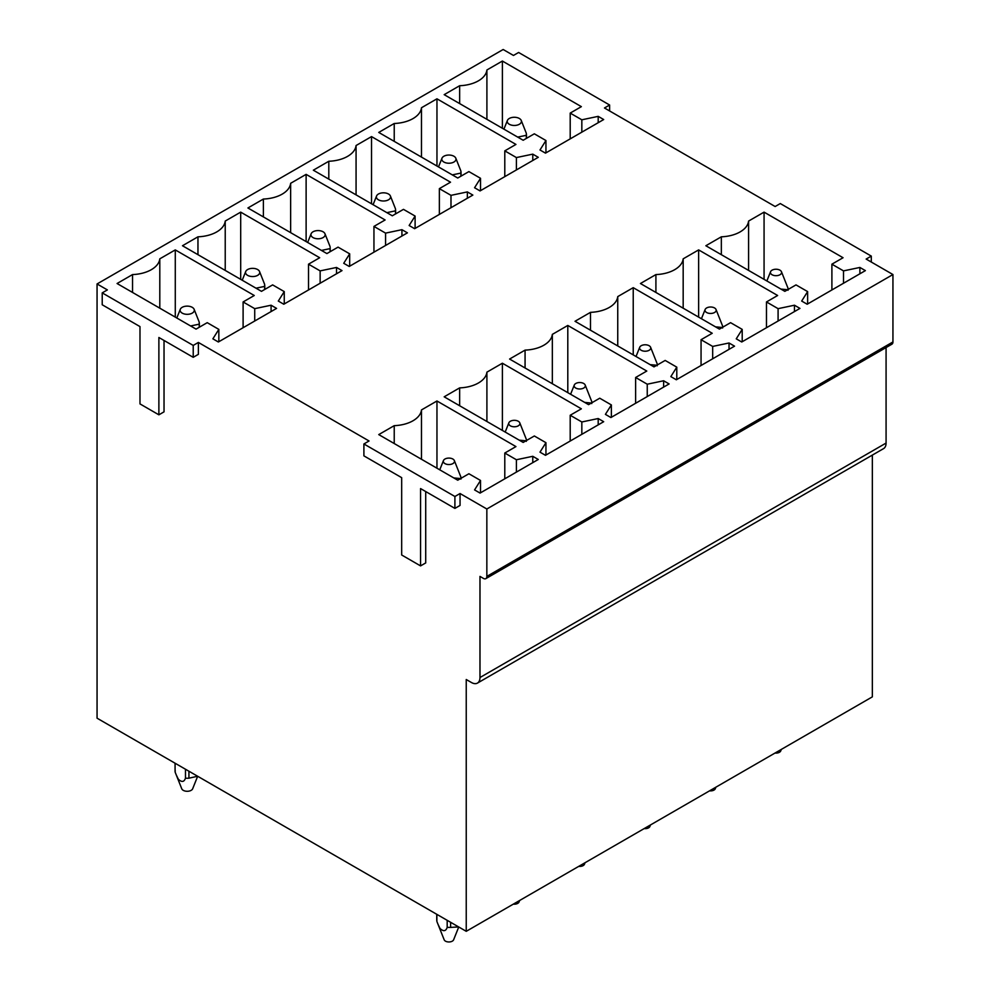 <?xml version="1.0" encoding="UTF-8"?>
<svg xmlns="http://www.w3.org/2000/svg" width="990" height="990" viewBox="0 0 990 990"><rect width="100%" height="100%" fill="white"/><g stroke="black" fill="none" stroke-linecap="round" stroke-linejoin="round"><path stroke-width="1.49" d="M609.617 110.967L609.617 105.014L518.611 52.47L513.464 55.452L503.155 49.5L97.057 283.957L97.057 718.183L466.24 931.318L466.24 679.511L471.389 682.481A12.14 7.004 60 0 0 477.465 683.088L883.55 448.631A12.14 7.004 60 0 0 886.075 443.075L886.075 347.564M871.299 262.053L871.299 256.101L780.293 203.556L775.145 206.526L604.469 107.984L609.617 105.014M892.943 341.946L486.845 576.403A4.851 2.809 60 0 1 485.843 578.63L891.928 344.173A4.851 2.809 60 0 0 892.943 341.946L892.943 274.539L866.151 259.071L871.299 256.101M193.223 357.316L193.223 345.423L102.218 292.879L102.218 304.772L139.986 326.589L139.986 403.908L158.883 414.822L158.883 337.491L193.223 357.316L198.371 354.346L198.371 342.441L369.047 440.983L363.899 443.966L363.899 455.858L401.68 477.663L401.68 554.994L420.564 565.896L420.564 488.577L454.905 508.402L460.053 505.42L460.053 493.527L486.845 508.996L486.845 576.403M158.883 414.822L164.031 411.84L164.031 340.461M102.218 292.879L107.366 289.909L97.057 283.957M886.075 443.075L479.977 677.531A12.14 7.004 60 0 1 477.465 683.088M479.977 677.531L479.977 576.403L483.405 578.395A4.851 2.809 60 0 0 485.843 578.63M420.564 565.896L425.712 562.926L425.712 491.547M892.943 274.539L486.845 508.996M466.24 931.318L872.338 696.861L872.338 455.103M193.223 345.423L198.371 342.441M454.905 508.402L454.905 496.497L363.899 443.966M454.905 496.497L460.053 493.527M603.69 119.543L545.478 153.141L539.983 149.973L545.948 140.531L534.328 133.811L523.165 140.258L444.176 94.656L459.645 85.722A29.143 16.83 0 0 0 486.907 69.981L502.388 61.046L581.365 106.648L570.203 113.095L581.835 119.802L598.195 116.362L603.69 119.543M538.275 157.311L480.063 190.922L474.569 187.741L480.521 178.299L468.901 171.592L457.739 178.027L378.749 132.425L394.23 123.49A29.143 16.83 0 0 0 421.48 107.749L436.961 98.814L515.951 144.429L504.789 150.864L516.409 157.571L532.781 154.143L538.275 157.311M472.849 195.079L414.637 228.69L409.142 225.51L415.107 216.067L403.475 209.36L392.312 215.795L313.335 170.193L328.804 161.259A29.143 16.83 0 0 0 356.066 145.53L371.535 136.595L450.524 182.197L439.362 188.632L450.995 195.352L467.354 191.912L472.849 195.079M407.422 232.848L349.223 266.459L343.728 263.291L349.68 253.836L338.06 247.129L326.898 253.576L247.908 207.974L263.389 199.04A29.143 16.83 0 0 0 290.639 183.299L306.12 174.364L385.11 219.966L373.948 226.413L385.568 233.12L401.928 229.68L407.422 232.848M342.008 270.617L283.796 304.227L278.301 301.059L284.254 291.604L272.634 284.897L261.471 291.345L182.482 245.743L197.963 236.808A29.143 16.83 0 0 0 225.225 221.067L240.694 212.132L319.683 257.734L308.521 264.181L320.141 270.889L336.513 267.449L342.008 270.617M276.581 308.397L218.369 341.996L212.875 338.828L218.84 329.385L207.219 322.666L196.057 329.113L117.067 283.511L132.536 274.577A29.143 16.83 0 0 0 159.798 258.836L175.279 249.901L254.257 295.503L243.107 301.95L254.727 308.657L271.087 305.217L276.581 308.397M865.384 270.617L807.172 304.227L801.677 301.059L807.63 291.604L796.01 284.897L784.847 291.345L705.858 245.743L721.339 236.808A29.143 16.83 0 0 0 748.588 221.067L764.07 212.132L843.059 257.734L831.897 264.181L843.517 270.889L859.889 267.449L865.384 270.617M799.957 308.397L741.745 341.996L736.251 338.828L742.203 329.385L730.583 322.666L719.421 329.113L640.443 283.511L655.912 274.577A29.143 16.83 0 0 0 683.174 258.836L698.643 249.901L777.633 295.503L766.47 301.95L778.091 308.657L794.463 305.217L799.957 308.397M734.53 346.166L676.331 379.776L670.836 376.596L676.789 367.154L665.169 360.434L654.006 366.882L575.017 321.28L590.498 312.345A29.143 16.83 0 0 0 617.748 296.604L633.229 287.669L712.218 333.271L701.056 339.719L712.676 346.426L729.036 342.986L734.53 346.166M669.116 383.934L610.904 417.545L605.41 414.364L611.362 404.922L599.742 398.215L588.58 404.65L509.59 359.048L525.071 350.114A29.143 16.83 0 0 0 552.333 334.385L567.802 325.45L646.792 371.052L635.63 377.487L647.25 384.207L663.622 380.766L669.116 383.934M603.69 421.703L545.478 455.313L539.983 452.145L545.948 442.691L534.328 435.984L523.165 442.431L444.176 396.817L459.645 387.882A29.143 16.83 0 0 0 486.907 372.153L502.388 363.219L581.365 408.821L570.203 415.256L581.835 421.975L598.195 418.535L603.69 421.703M538.275 459.471L480.063 493.082L474.569 489.914L480.521 480.459L468.901 473.752L457.739 480.2L378.749 434.598L394.23 425.663A29.143 16.83 0 0 0 421.48 409.922L436.961 400.987L515.951 446.589L504.789 453.036L516.409 459.744L532.781 456.303L538.275 459.471M598.195 116.362L598.195 122.71M581.835 119.802L581.835 132.165M570.203 113.095L570.203 138.872M502.388 61.046L502.388 128.267M486.907 69.981L486.907 119.332M459.645 103.591L459.645 85.722M545.948 140.531L545.948 152.881M532.781 154.143L532.781 160.479M516.409 157.571L516.409 169.934M504.789 150.864L504.789 176.641M436.961 98.814L436.961 166.035M421.48 107.749L421.48 157.101M394.23 141.36L394.23 123.49M480.521 178.299L480.521 190.649M467.354 191.912L467.354 198.248M450.995 195.352L450.995 207.702M439.362 188.632L439.362 214.409M371.535 136.595L371.535 203.804M356.066 145.53L356.066 194.869M328.804 179.128L328.804 161.259M415.107 216.067L415.107 228.418M401.928 229.68L401.928 236.028M385.568 233.12L385.568 245.471M373.948 226.413L373.948 252.178M306.12 174.364L306.12 241.572M290.639 183.299L290.639 232.638M263.389 216.909L263.389 199.04M349.68 253.836L349.68 266.186M336.513 267.449L336.513 273.797M320.141 270.889L320.141 283.239M308.521 264.181L308.521 289.959M240.694 212.132L240.694 279.341M225.225 221.067L225.225 270.406M197.963 254.678L197.963 236.808M284.254 291.604L284.254 303.967M271.087 305.217L271.087 311.565M254.727 308.657L254.727 321.02M243.107 301.95L243.107 327.727M175.279 249.901L175.279 317.122M159.798 258.836L159.798 308.187M132.536 292.446L132.536 274.577M218.84 329.385L218.84 341.736M859.889 267.449L859.889 273.797M843.517 270.889L843.517 283.239M831.897 264.181L831.897 289.959M764.07 212.132L764.07 279.341M748.588 221.067L748.588 270.406M721.339 254.678L721.339 236.808M807.63 291.604L807.63 303.967M794.463 305.217L794.463 311.565M778.091 308.657L778.091 321.02M766.47 301.95L766.47 327.727M698.643 249.901L698.643 317.122M683.174 258.836L683.174 308.187M655.912 292.446L655.912 274.577M742.203 329.385L742.203 341.736M729.036 342.986L729.036 349.334M712.676 346.426L712.676 358.788M701.056 339.719L701.056 365.496M633.229 287.669L633.229 354.89M617.748 296.604L617.748 345.956M590.498 330.214L590.498 312.345M676.789 367.154L676.789 379.504M663.622 380.766L663.622 387.102M647.25 384.207L647.25 396.557M635.63 377.487L635.63 403.264M567.802 325.45L567.802 392.659M552.333 334.385L552.333 383.724M525.071 367.983L525.071 350.114M611.362 404.922L611.362 417.273M598.195 418.535L598.195 424.883M581.835 421.975L581.835 434.325M570.203 415.256L570.203 441.033M502.388 363.219L502.388 430.427M486.907 372.153L486.907 421.493M459.645 405.752L459.645 387.882M545.948 442.691L545.948 455.041M532.781 456.303L532.781 462.652M516.409 459.744L516.409 472.094M504.789 453.036L504.789 478.814M436.961 400.987L436.961 468.196M421.48 409.922L421.48 459.261M394.23 443.532L394.23 425.663M480.521 480.459L480.521 492.822M771.099 274.007A5.593 3.23 0 0 0 777.991 275.48A5.593 3.23 0 0 0 781.457 271.73A5.593 3.23 0 0 0 780.912 270.913A5.593 3.23 0 0 0 775.244 269.268A5.593 3.23 0 0 0 770.554 271.73A5.593 3.23 0 0 0 771.099 274.007M780.937 289.08L787.669 289.711M788.028 290.256L788.028 288.276L788.028 290.256M781.457 271.73L788.028 288.276M775.021 753.043A4.851 2.809 0 0 0 780.739 750.927L781.357 749.393M508.093 123.329A7.103 4.096 0 0 0 516.842 125.198A7.103 4.096 0 0 0 521.235 120.446A7.103 4.096 0 0 0 520.542 119.406A7.103 4.096 0 0 0 513.352 117.303A7.103 4.096 0 0 0 507.4 120.446A7.103 4.096 0 0 0 508.093 123.329M526.333 135.308L526.333 138.427L526.333 133.328L526.333 135.308L517.708 137.103M521.235 120.446L526.333 133.328M442.666 161.098A7.103 4.096 0 0 0 451.415 162.966A7.103 4.096 0 0 0 455.808 158.214A7.103 4.096 0 0 0 455.128 157.175A7.103 4.096 0 0 0 447.925 155.083A7.103 4.096 0 0 0 441.986 158.214A7.103 4.096 0 0 0 442.666 161.098M460.919 173.077L460.919 176.195L460.919 171.097L460.919 173.077L452.282 174.883M455.808 158.214L460.919 171.097M715.931 787.161L715.312 788.708A4.851 2.809 180 0 1 709.595 790.824M715.485 308.682A5.593 3.23 0 0 0 709.818 307.036A5.593 3.23 0 0 0 705.14 309.499A5.593 3.23 0 0 0 705.672 311.776A5.593 3.23 0 0 0 712.565 313.248A5.593 3.23 0 0 0 716.03 309.499A5.593 3.23 0 0 0 715.485 308.682M722.601 328.024L722.601 326.044L722.601 328.024M716.03 309.499L722.601 326.044M715.51 326.849L722.255 327.48M377.252 198.879A7.103 4.096 0 0 0 386.001 200.735A7.103 4.096 0 0 0 390.394 195.983A7.103 4.096 0 0 0 389.701 194.943A7.103 4.096 0 0 0 382.511 192.852A7.103 4.096 0 0 0 376.559 195.983A7.103 4.096 0 0 0 377.252 198.879M395.493 210.845L395.493 213.964L395.493 208.865L395.493 210.845L386.855 212.652M390.394 195.983L395.493 208.865M650.504 824.93L649.898 826.477A4.851 2.809 180 0 1 644.181 828.593M650.071 346.45A5.593 3.23 0 0 0 644.403 344.805A5.593 3.23 0 0 0 639.713 347.28A5.593 3.23 0 0 0 640.258 349.544A5.593 3.23 0 0 0 647.151 351.017A5.593 3.23 0 0 0 650.603 347.28A5.593 3.23 0 0 0 650.071 346.45M657.174 365.805L657.174 363.813L657.174 365.805M650.603 347.28L657.174 363.813M650.084 364.629L656.828 365.248M311.825 236.647A7.103 4.096 0 0 0 320.574 238.516A7.103 4.096 0 0 0 324.968 233.764A7.103 4.096 0 0 0 324.287 232.712A7.103 4.096 0 0 0 317.085 230.621A7.103 4.096 0 0 0 311.132 233.764A7.103 4.096 0 0 0 311.825 236.647M330.078 248.626L330.078 251.732L330.078 248.626M321.441 250.421L330.066 248.626M324.968 233.764L330.078 246.634M585.09 862.698L584.471 864.245A4.851 2.809 180 0 1 578.754 866.361M584.644 384.219A5.593 3.23 0 0 0 578.977 382.573A5.593 3.23 0 0 0 574.287 385.048A5.593 3.23 0 0 0 574.831 387.325A5.593 3.23 0 0 0 581.724 388.785A5.593 3.23 0 0 0 585.189 385.048A5.593 3.23 0 0 0 584.644 384.219M591.76 403.574L591.76 401.594L591.76 403.574M585.189 385.048L591.76 401.594M584.669 402.398L591.401 403.029M246.399 274.416A7.103 4.096 0 0 0 255.16 276.284A7.103 4.096 0 0 0 259.541 271.532A7.103 4.096 0 0 0 258.86 270.48A7.103 4.096 0 0 0 251.67 268.389A7.103 4.096 0 0 0 245.718 271.532A7.103 4.096 0 0 0 246.399 274.416M264.652 286.395L264.652 289.513L264.652 284.415L264.652 286.395L256.014 288.189M259.541 271.532L264.652 284.402M519.663 900.479L519.045 902.014A4.851 2.809 180 0 1 513.327 904.13M519.218 422A5.593 3.23 0 0 0 513.562 420.342A5.593 3.23 0 0 0 508.872 422.817A5.593 3.23 0 0 0 509.417 425.094A5.593 3.23 0 0 0 516.31 426.566A5.593 3.23 0 0 0 519.762 422.817A5.593 3.23 0 0 0 519.218 422M526.333 441.342L526.333 439.362L526.333 441.342M519.762 422.817L526.333 439.362M519.243 440.166L525.987 440.798M197.666 776.259L192.654 788.795A5.593 3.23 180 0 1 187.976 791.258A5.593 3.23 180 0 1 182.309 789.612A5.593 3.23 180 0 1 181.764 788.795L175.193 772.25A12.14 7.004 0 0 1 175.069 771.26L175.069 763.216M180.984 312.184A7.103 4.096 0 0 0 189.733 314.053A7.103 4.096 0 0 0 194.127 309.301A7.103 4.096 0 0 0 193.434 308.261A7.103 4.096 0 0 0 186.244 306.158A7.103 4.096 0 0 0 180.291 309.301A7.103 4.096 0 0 0 180.984 312.184M188.942 778.19L197.641 776.247M176.047 774.477L178.324 779.217C181.727 782.447 184.103 782.1 185.476 778.19A12.14 7.004 0 0 0 188.929 778.19L188.929 771.21M185.489 769.23L185.489 778.202M175.193 770.27L175.193 772.25M199.225 324.163L199.225 327.282L199.225 322.183L199.225 324.163L190.6 325.957M194.127 309.301L199.225 322.171M458.741 926.999L453.63 939.782A4.851 2.809 180 0 1 449.559 941.936A4.851 2.809 180 0 1 444.634 940.5A4.851 2.809 180 0 1 444.164 939.782L436.875 921.455L436.875 914.364M453.804 459.768A5.593 3.23 0 0 0 448.136 458.123A5.593 3.23 0 0 0 443.446 460.585A5.593 3.23 0 0 0 443.99 462.862A5.593 3.23 0 0 0 450.883 464.335A5.593 3.23 0 0 0 454.348 460.585A5.593 3.23 0 0 0 453.804 459.768M447.183 920.316L447.183 927.395L450.611 927.395L450.611 922.296M460.919 479.111L460.919 477.131L460.919 479.111M436.875 919.462L436.875 921.455M454.348 460.585L460.919 477.131M453.828 477.935L460.56 478.566M450.611 927.407L458.63 926.925M447.183 927.407C445.822 931.33 443.433 931.677 440.018 928.459L437.741 923.732M770.554 271.73L766.866 280.962M526.457 138.352L526.457 134.318M507.4 120.446L503.922 129.145M461.043 176.121L461.043 172.087M441.986 158.214L438.496 166.926M705.14 309.499L701.44 318.731M395.616 213.902L395.616 209.855M376.559 195.983L373.082 204.695M639.713 347.28L636.026 356.499M330.19 251.67L330.19 247.636M311.132 233.764L307.655 242.463M574.287 385.048L570.599 394.268M264.776 289.439L264.776 285.405M245.718 271.532L242.228 280.232M508.872 422.817L505.185 432.048M199.349 327.207L199.349 323.173M180.291 309.301L176.814 318M436.751 920.452L436.751 914.302M443.446 460.585L439.758 469.817"/></g></svg>
